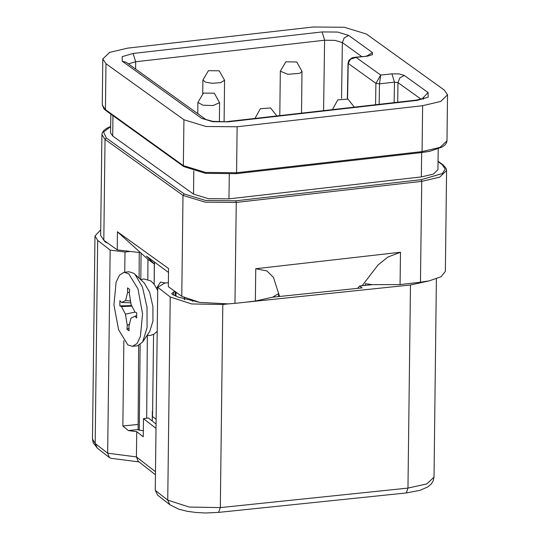 <?xml version="1.0" encoding="UTF-8"?>
<svg xmlns="http://www.w3.org/2000/svg" width="540" height="540" viewBox="0 0 540 540"><rect width="100%" height="100%" fill="white"/><g stroke="black" fill="none" stroke-linecap="round" stroke-linejoin="round"><path stroke-width="0.81" d="M247.165 301.975L255.359 301.037L272.531 297.182L362.097 287.881L359.66 285.971L372.33 284.654L400.1 284.567L420.471 282.245L429.206 280.847L441.072 276.737L445.372 271.418L446.607 170.525L439.769 177.113L421.706 181.346L236.216 202.46L234.988 303.359L410.481 285.019L429.206 280.847M100.724 229.844L94.952 235.946L97.686 240.381L110.147 250.108L124.976 252.018L130.343 251.458L117.221 249.899L107.723 243.068L105.037 241.947L100.656 235.507L101.891 134.608L102.263 132.779L103.768 130.545L106.664 128.345L110.653 126.468M174.947 291.398L181.778 296.312L199.631 302.407L178.247 297.135L172.307 294.455L171.713 293.497L174.947 291.398L168.379 286.679L168.548 268.535L117.47 231.815L147.967 259.396L154.332 263.972L146.408 256.129L168.514 272.43M199.631 302.407L228.447 303.919L222.791 304.506L191.687 303.939L170.222 297L157.761 287.273L164.781 283.095L168.413 282.717M107.723 243.068L104.416 240.692M130.343 251.458L140.535 252.673M110.147 250.108L107.669 453.195L109.445 457.589L111.179 458.312L138.989 461.896M123.889 340.686L122.85 425.999L128.372 430.596L136.755 431.683L136.445 456.901L138.22 461.295L155.473 474.761M124.976 252.018L124.727 272.241M136.755 431.683L143.269 436.765L143.492 418.655L156.033 428.45M138.652 345.506L138.085 429.833L143.343 430.819M154.177 283.466L154.332 263.972M152.651 408.193L152.618 411.217M152.368 411.264L152.267 421.038M146.684 418.203L147.353 335.353M147.805 279.356L147.967 259.396M404.318 75.458L399.89 77.848L397.994 82.606L394.443 82.134L391.898 73.818L399.161 73.886L404.318 75.458L428.085 92.549L428.166 97.18L417.224 100.346L228.251 121.858L212.699 121.703L201.65 118.328L212.834 121.365L228.251 121.858M394.132 102.614L394.443 82.134L379.465 83.842L380.666 75.094L391.898 73.818M379.154 104.314L379.465 83.842L375.921 83.369L380.666 75.094L356.15 57.47L350.433 59.198L348.253 63.484L348.044 63.16L348.962 60.23L352.141 57.8L367.382 56.187L372.492 54.709L372.452 52.556L367.369 55.789M353.714 57.395L367.382 56.187M313.2 27L344.304 27.297L366.417 34.054L444.359 90.092L447.532 94.851L440.694 101.439L422.631 105.671L237.141 126.792L206.037 126.488L183.924 119.738L105.989 63.7L102.816 58.941L109.647 52.353L127.71 48.114L313.2 27M438.203 148.919L437.954 169.709L433.397 174.103L421.349 176.924L228.994 198.821L208.258 198.626L193.516 194.117L112.691 136.013L110.579 132.833L110.801 114.116M365.303 285.39L365.324 283.716L372.33 284.654M169.891 504.772L178.706 509.166L187.238 511.306L195.899 512.494L205.565 513L218.565 512.419L220.306 507.593L189.209 507.026L167.744 500.087L169.891 504.772L157.802 495.335L155.277 490.361L157.761 287.273M278.552 296.555L278.586 293.591L272.531 297.182M228.447 303.919L234.988 303.359M156.087 424.022L148.338 417.974L143.492 418.655M279.599 296.447L273.449 277.364L266.909 270.952L255.757 268.704L400.491 252.227L387.896 257.006L377.973 264.978L362.131 285.714M357.521 288.353L359.66 285.971M117.47 231.815L117.221 249.899M156.465 287.969L158.24 286.983M156.843 287.672L160.535 282.069L165.348 283.034M156.148 419.263L152.55 416.678L153.556 334.442M154.44 261.907L154.17 284.249M142.628 342.043L149.735 331.439L152.921 321.192L152.881 306.538L149.627 292.248L144.221 282.98L134.912 274.246L142.472 287.219L147.029 307.206L147.083 327.706L142.628 342.043L137.43 345.796L132.489 346.363L136.991 343.548L140.427 336.548L142.587 313.801L137.95 288.934L128.709 273.767L124.065 272.315L119.563 275.13L116.127 282.13L113.967 304.877L118.604 329.744L127.845 344.912L132.489 346.363M124.065 272.315L128.999 271.755L133.65 273.206L134.912 274.246M119.846 305.89L119.914 300.713L121.588 302.441L125.604 300.55L127.642 292.181L127.481 287.888L129.58 289.4L129.317 293.382L131.119 304.519L135.02 312.1L136.708 312.788L136.64 317.966L134.973 316.238L130.957 318.128L128.918 326.498L129.073 330.791L126.974 329.279L127.238 325.289L125.435 314.159L121.534 306.578L119.846 305.89L131.645 305.546M126.974 329.279L128.979 328.172M127.238 325.289L129.465 324.25M134.973 316.238L136.674 315.691M127.642 292.181L129.37 292.653M125.604 300.55L130.545 300.962M121.588 302.441L130.842 302.791M121.534 306.578L131.942 306.119M125.435 314.159L135.088 312.127M155.507 471.785L136.445 456.901L107.669 453.195L95.202 443.468L92.468 439.034L94.952 235.946M109.445 457.589L97.355 448.153L95.202 443.468L97.686 240.381M138.119 424.413L122.85 425.999M128.372 430.596L138.085 429.59M141.061 253.145L140.785 279.754M140.11 344.729L139.226 430.333M135.614 69.039L135.655 61.769L128.399 63.842M323.561 110.646L324.621 40.257L135.655 61.769M341.516 98.415L342.36 42.606L334.989 40.345L324.621 40.257L322.076 31.934L337.628 32.09L348.685 35.465L372.452 52.556M361.658 56.484L342.36 42.606L344.257 37.847L348.685 35.465M347.564 98.928L348.253 63.484L375.921 83.369L375.597 104.719M397.69 102.209L397.987 82.606L421.126 99.239M255.373 118.409L255.38 117.72L255.602 118.382M417.224 100.346L416.374 100.076L227.407 121.588M421.787 99.063L428.085 92.556M135.661 61.776L133.103 53.447L322.076 31.934M133.103 53.453L122.162 56.619L122.243 61.243L126.212 62.276M201.65 118.328L122.243 61.243M237.141 126.792L236.581 172.712L422.071 151.598L440.134 147.359L446.965 140.771L447.532 94.851M421.531 152.51L422.071 151.598L422.631 105.671M105.989 63.7L105.428 109.62L183.364 165.659L205.477 172.409L236.581 172.712L236.21 173.678L421.7 152.564L429.719 151.308L442.193 147.035L445.088 144.835L446.594 142.601L446.965 140.771M184.599 166.806L183.823 166.61L183.364 165.659L183.924 119.738M105.881 110.579L103.991 108.925L102.249 104.861L105.881 110.579L183.823 166.61L205.558 173.353L236.21 173.678M193.516 194.117L193.799 170.978M112.941 115.655L112.691 136.013M229.298 174.251L228.994 198.821M421.349 176.924L421.646 152.57M110.653 126.637L103.511 132.064L106.326 137.936L184.268 193.968L205.639 200.502L235.71 200.792L421.2 179.678L442.355 173.556L445.264 169.114L442.199 164.612L438.048 161.629M235.71 200.792L236.216 202.46L205.112 202.163L182.999 195.406L105.064 139.374L101.891 134.608M181.778 296.312L182.999 195.406L184.268 193.968M106.326 137.936L105.064 139.374L103.829 240.273M442.199 164.612L442.976 164.801L438.055 161.264M170.222 297L167.744 500.087L155.277 490.361M184.538 297.945L184.525 299.653M192.294 301.442L192.301 300.793M410.481 285.019L407.997 488.106L220.306 507.593L222.791 304.506M433.991 477.164L426.823 483.894L407.997 488.106L406.256 492.939L420.046 490.307L427.768 486.925L431.257 483.989L433.161 481.005L433.991 477.164L436.415 278.849M173.488 295.097L173.529 291.931M175.19 291.573L175.136 295.704M255.359 301.037L255.757 268.704M400.491 252.227L400.1 284.567M420.471 282.245L421.706 181.346L421.2 179.678M332.816 109.593L332.822 108.905L333.045 109.566M280.334 71.172L287.786 74.331L299.923 73.305L302.015 71.435L296.71 61.985L285.869 61.85L280.334 71.172L279.794 115.628M212.186 83.295L220.813 82.64L224.573 80.251L219.267 70.801L208.427 70.666L202.898 79.988L205.531 82.134L212.186 83.295M197.924 102.404L202.75 105.152L212.963 105.556L219.598 102.674L214.299 93.218L203.459 93.089L197.924 102.404L197.782 113.731M139.104 278.181L139.28 252.524M347.348 98.847L348.044 63.16M276.892 115.958L270.547 107.912L260.334 108.749L255.38 117.72M423.293 99.239L424.123 98.138L416.367 100.076M367.943 56.12L368.874 55.424L366.518 55.91M205.524 119.293L126.117 62.208M102.249 104.861L102.816 58.941M92.468 439.034L93.204 442.894L97.355 448.153M184.322 299.592L184.329 297.844M218.565 512.419L406.256 492.939M176.006 292.16L175.959 296.041M446.607 170.525L446.067 168.203L442.976 164.801M354.335 107.143L347.99 99.097L337.777 99.934L332.822 108.905M301.502 113.157L302.015 71.435M224.066 121.865L224.573 80.251M202.73 93.535L202.898 79.988M219.368 121.912L219.598 102.674M140.825 279.794L143.721 278.944L150.836 280.915L154.184 284.269L157.721 290.689M147.143 335.313L150.275 335.475L154.116 334.125L157.221 331.263"/></g></svg>
